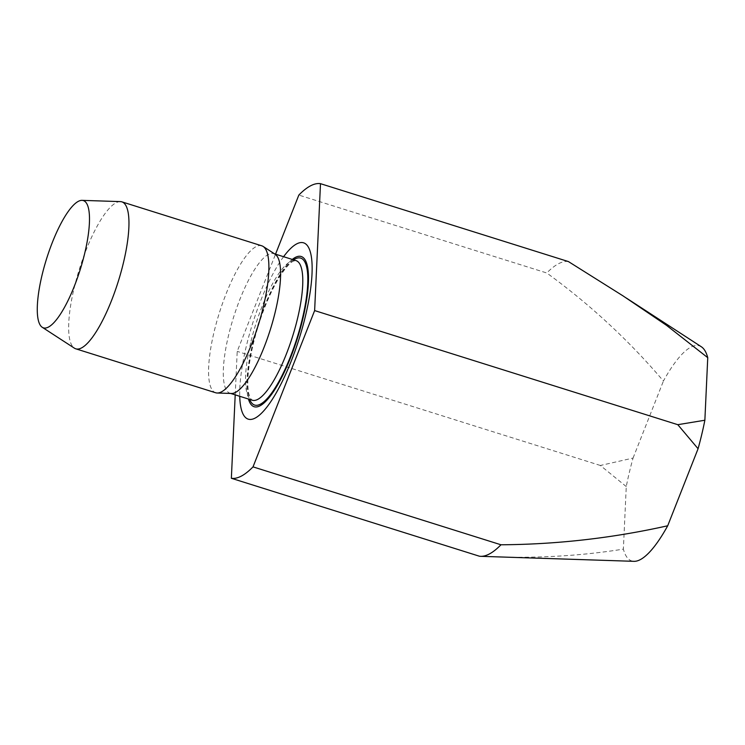<?xml version="1.0" encoding="UTF-8"?>
<svg xmlns="http://www.w3.org/2000/svg" width="745" height="745" viewBox="0 0 745 745"><rect width="100%" height="100%" fill="white"/><g stroke="black" fill="none" stroke-linecap="round" stroke-linejoin="round"><path stroke-width="0.56" stroke-dasharray="3.73 2.79" d="M120.401 201.616A77.005 20.394 -72.6 0 0 74.062 288.371A77.005 20.394 -72.6 0 0 74.36 348.148M261.812 245.822A77.005 20.394 -72.6 0 0 213.983 332.326A77.005 20.394 -72.6 0 0 215.65 392.755M275.184 254.269A73.159 19.37 -72.6 0 0 273.881 253.654A73.159 19.37 -72.6 0 0 228.436 335.827A73.159 19.37 -72.6 0 0 230.019 393.239A73.159 19.37 -72.6 0 0 231.444 393.472M292.291 259.437A78.709 20.841 -72.6 0 0 252.397 344.861A78.709 20.841 -72.6 0 0 248.43 399.022M283.594 256.699A92.408 24.473 -72.6 0 0 246.222 346.621A92.408 24.473 -72.6 0 0 239.732 396.284M235.206 394.869L237.208 351.37L275.538 254.166M568.435 261.579A154.019 40.779 -72.6 0 0 546.783 272.987L298.829 195.078M701.362 346.788A112.746 29.856 -72.6 0 0 663.423 381.03C629.153 340.651 590.273 304.64 546.783 272.987M479.314 556.189C529.35 558.852 577.366 556.496 623.379 549.121A112.746 29.856 -72.6 0 0 633.958 561.33M626.266 486.569L600.377 465.476L633.054 458.073A112.746 29.856 -72.6 0 0 626.266 486.569L623.379 549.121M600.377 465.476L237.208 351.37M633.054 458.073L663.423 381.03M250.646 342.802A73.159 19.37 -72.6 0 0 252.22 400.214L250.441 398.407L248.821 393.807C246.614 383.209 248.057 366.726 253.151 344.348C259.605 318.283 268.172 296.175 278.853 278.015C285.065 268.219 289.973 262.575 293.586 261.095L296.082 260.629A73.159 19.37 -72.6 0 0 250.646 342.802M293.549 259.828A77.005 20.394 -72.6 0 0 252.946 344.572A77.005 20.394 -72.6 0 0 249.696 399.413M230.019 393.239L230.699 393.453M273.881 253.654L274.56 253.868M626.294 298.019L623.062 295.914"/><path stroke-width="1.12" d="M677.801 424.687L314.632 310.581L253.021 466.873L500.975 544.781C557.074 544.418 612.651 538.086 667.706 525.774L698.074 448.732A112.746 29.856 -72.6 0 0 704.863 420.236L677.801 424.687L698.074 448.732M704.863 420.236L707.75 357.674L666.43 325.276L623.062 295.905L568.435 261.579L320.49 183.67L314.632 310.581M41.962 275.492A66.687 17.657 -72.6 0 0 42.214 327.26A66.687 17.657 -72.6 0 0 80.236 269.494A66.687 17.657 -72.6 0 0 82.09 200.358A66.687 17.657 -72.6 0 0 41.962 275.492M42.214 327.26L74.36 348.148A77.005 20.394 -72.6 0 0 75.729 348.8A77.005 20.394 -72.6 0 0 118.269 281.442A77.005 20.394 -72.6 0 0 121.901 201.858A77.005 20.394 -72.6 0 0 120.401 201.616L82.09 200.358M75.729 348.8L215.65 392.755A77.005 20.394 -72.6 0 0 217.14 393.006A77.005 20.394 -72.6 0 0 258.189 325.407A77.005 20.394 -72.6 0 0 263.181 246.474A77.005 20.394 -72.6 0 0 261.812 245.822L121.901 201.858M217.14 393.006L231.444 393.472A73.159 19.37 -72.6 0 0 270.435 329.253A73.159 19.37 -72.6 0 0 275.184 254.269L263.181 246.474M248.43 399.022A78.709 20.841 -72.6 0 0 297.581 337.783A78.709 20.841 -72.6 0 0 292.291 259.437M239.732 396.284A92.408 24.473 -72.6 0 0 274.393 395.995A92.408 24.473 -72.6 0 0 311.857 276.758A92.408 24.473 -72.6 0 0 283.594 256.699M320.49 183.67A154.019 40.779 -72.6 0 0 298.829 195.078L275.538 254.166M667.706 525.774A112.746 29.856 -72.6 0 1 633.958 561.33L480.702 556.319A154.019 40.779 -72.6 0 1 479.314 556.189L231.36 478.281L235.206 394.869M231.36 478.281A154.019 40.779 -72.6 0 0 253.021 466.873M480.702 556.319A154.019 40.779 -72.6 0 0 500.975 544.781M707.75 357.674A112.746 29.856 -72.6 0 0 701.362 346.788L626.294 298.019M230.699 393.453L252.22 400.214A73.159 19.37 -72.6 0 0 292.636 336.228A73.159 19.37 -72.6 0 0 296.082 260.629L274.56 253.868M249.696 399.413A77.005 20.394 -72.6 0 0 297.153 337.643A77.005 20.394 -72.6 0 0 293.549 259.828"/></g></svg>
